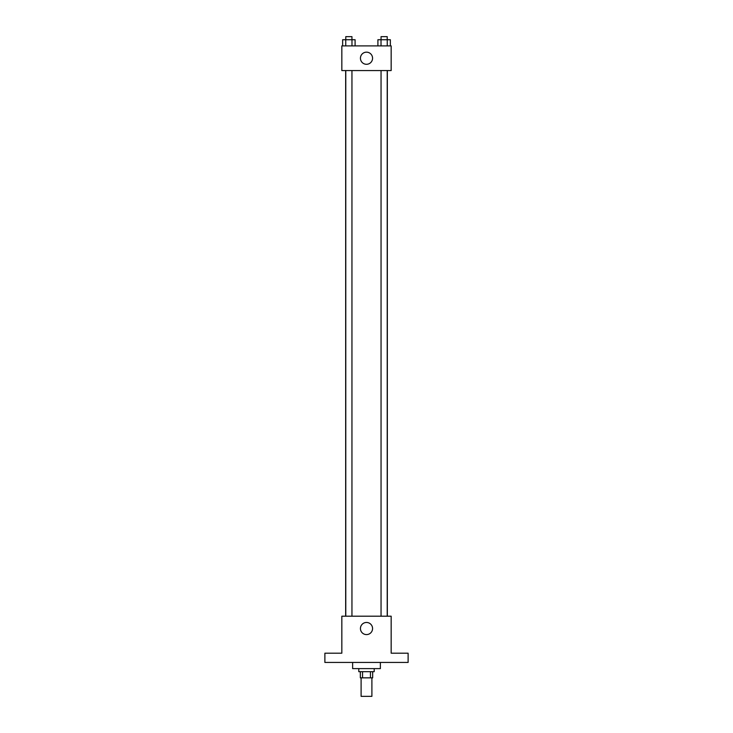 <?xml version="1.0" encoding="UTF-8"?>
<svg xmlns="http://www.w3.org/2000/svg" width="733" height="733" viewBox="0 0 733 733"><rect width="100%" height="100%" fill="white"/><g stroke="black" fill="none" stroke-linecap="round" stroke-linejoin="round"><path stroke-width="1.1" d="M361.103 677.851L361.103 696.35L371.897 696.35L371.897 677.851M370.458 671.685L370.458 677.851L360.334 677.851L360.334 671.685M370.458 677.851L372.666 677.851L372.666 671.685M374.206 668.606L374.206 671.685L358.794 671.685L358.794 668.606M362.542 671.685L362.542 677.851M352.628 662.44L352.628 668.606L380.372 668.606L380.372 662.44M408.116 662.44L324.884 662.44L324.884 653.195L341.835 653.195L341.835 616.196L391.165 616.196L391.165 653.195L408.116 653.195L408.116 662.44M372.566 628.529A6.066 6.066 0 0 1 363.467 633.779A6.066 6.066 0 0 1 363.467 623.279A6.066 6.066 0 0 1 372.566 628.529M387.336 70.56L387.336 616.196M381.05 616.196L381.05 70.56M351.95 70.56L351.95 616.196M391.165 70.56L341.835 70.56L341.835 45.895L391.165 45.895L391.165 70.56M372.566 58.228A6.066 6.066 0 0 1 363.467 63.478A6.066 6.066 0 0 1 363.467 52.978A6.066 6.066 0 0 1 372.566 58.228M390.359 45.895L390.359 39.729L377.907 39.729L377.907 45.895M387.244 39.729L387.244 45.895M381.023 39.729L381.023 45.895M381.05 39.729L381.05 36.65L387.216 36.65L387.216 39.729M355.093 45.895L355.093 39.729L342.641 39.729L342.641 45.895M351.977 39.729L351.977 45.895M345.756 39.729L345.756 45.895M345.784 39.729L345.784 36.65L351.95 36.65L351.95 39.729M345.664 70.56L345.664 616.196M387.216 616.196L387.216 70.56M345.784 70.56L345.784 616.196"/></g></svg>
